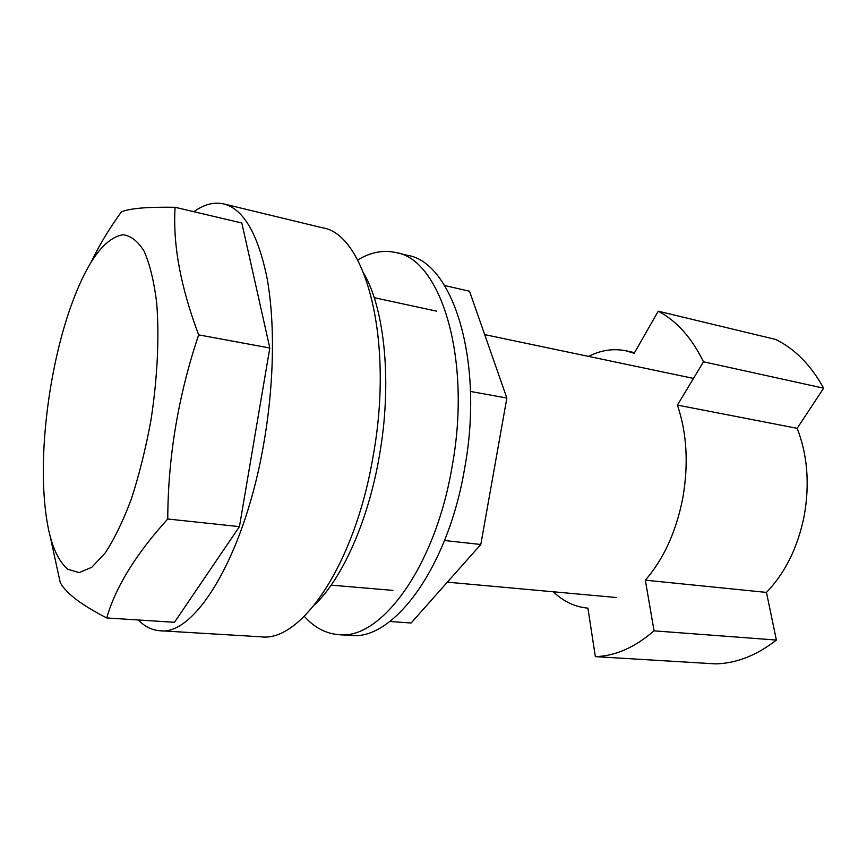 <?xml version="1.0" encoding="UTF-8"?>
<svg xmlns="http://www.w3.org/2000/svg" width="867" height="867" viewBox="0 0 867 867"><rect width="100%" height="100%" fill="white"/><g stroke="black" fill="none" stroke-linecap="round" stroke-linejoin="round"><path stroke-width="1.3" d="M304.328 616.339C314.288 627.513 325.754 633.614 338.704 634.655L350.561 635.403C392.762 641.016 447.643 568.915 464.549 468.906C484.61 361.376 452.834 262.116 407.468 255.321L395.926 252.557C383.236 249.761 370.491 252.232 357.681 260.002M338.704 634.655C380.472 640.269 435.017 567.701 452.01 467.096C472.136 358.905 440.826 259.222 395.926 252.557M389.868 621.498L411.11 623.005L480.806 544.498L506.859 398.051L469.524 291.225L444.598 285.525M506.859 398.051L470.488 391.45M480.806 544.498L444.533 540.509M364.107 273.918C385.013 310.299 392.209 383.973 379.334 456.118C368.193 521.186 342.14 578.853 314.548 604.917M123.006 234.74C104.127 238.067 86.689 262.137 70.682 306.94C51.955 359.772 41.237 431.387 43.664 487.384C45.55 529.759 53.591 557.048 67.81 569.251L79.114 572.61L91.815 567.256L105.297 552.853C114.455 538.873 123.168 520.818 131.459 498.688C139.229 474.65 145.699 448.618 150.891 420.603C157.491 378.142 159.452 336.429 156.634 302.269C153.947 281.146 149.796 264.164 144.182 251.332C137.907 241.189 130.852 235.661 123.006 234.74M50.123 536.164L60.246 582.581C62.89 587.555 67.962 592.995 75.451 598.88C83.113 604.776 93.538 611.137 106.706 617.954L174.484 622.3L239.433 526.637L269.821 348.003L241.817 223.003L175.08 207.289C160.623 207.072 148.951 207.365 140.075 208.156C131.372 208.99 125.13 210.237 121.347 211.906C109.036 228.931 98.892 245.816 90.905 262.582M138.265 619.981C144.702 626.57 151.877 630.146 159.788 630.721C195.194 636.378 245.556 554.176 264.294 440.414C274.34 381.209 275.002 320.562 266.852 277.072C257.651 233.277 243.259 208.893 223.697 203.908C213.965 201.751 204.038 204.352 193.894 211.721M159.788 630.721L261.01 636.812C300.968 642.501 355.015 564.45 373.124 456.14C394.387 339.582 365.365 233.667 322.264 227.739L223.697 203.908M106.706 617.954C115.69 586.894 136.043 553.915 167.754 519.008C168.003 456.844 178.309 395.471 198.662 334.868C180.639 287.096 172.771 244.57 175.08 207.289M239.433 526.637L167.754 519.008M269.821 348.003L198.662 334.868M766.471 592.41L645.341 580.175C663.71 559.031 676.206 531.59 682.828 497.842C688.68 463.888 686.87 432.98 677.409 405.095L797.174 428.331C807.459 454.731 809.821 483.819 804.262 515.583C797.911 547.153 785.318 572.762 766.471 592.41L776.377 640.063C756.468 655.55 736.137 663.483 715.362 663.873L595.347 656.633L587.913 608.135M553.298 591.782C563.312 601.416 574.713 606.857 587.512 608.103M677.409 405.095L703.495 361.788C691.53 337.523 676.444 320.649 658.237 311.199L634.178 353.303L626.028 350.821C613.435 348.263 600.939 350.127 588.541 356.402M645.341 580.175L654.054 630.84C634.709 647.497 615.137 656.091 595.347 656.633M658.237 311.199L775.672 339.452C794.844 348.837 810.84 365.083 823.65 388.178L797.174 428.331M703.495 361.788L823.65 388.178M654.054 630.84L776.377 640.063M392.903 590.384L331.161 585.149M616.101 597.493L447.361 582.169M693.492 378.413L484.686 334.619M436.654 311.166L374.208 297.684M626.028 350.821L634.536 352.663"/></g></svg>
